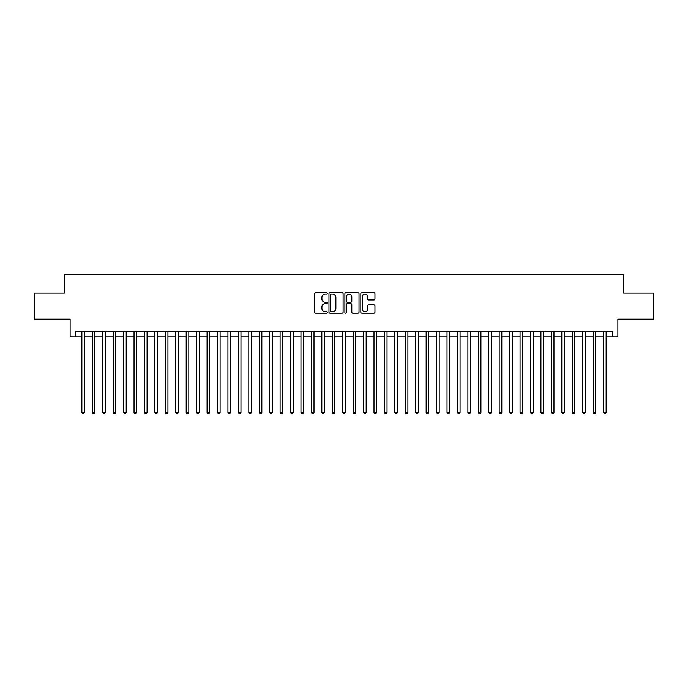 <?xml version="1.0" encoding="UTF-8"?>
<svg xmlns="http://www.w3.org/2000/svg" width="688" height="688" viewBox="0 0 688 688"><rect width="100%" height="100%" fill="white"/><g stroke="black" fill="none" stroke-linecap="round" stroke-linejoin="round"><path stroke-width="1.03" d="M327.307 293.423A0.714 0.714 0 0 0 326.594 292.71L315.706 292.71A1.023 1.023 0 0 0 314.683 293.733L314.683 312.163A1.023 1.023 0 0 0 315.706 313.186L326.594 313.186A0.714 0.714 0 0 0 327.307 312.472A0.714 0.714 0 0 0 326.594 311.75L325.183 311.75A3.277 3.277 0 0 1 321.907 308.473L321.907 306.943A3.277 3.277 0 0 1 325.183 303.666L326.594 303.666A0.714 0.714 0 0 0 327.307 302.944A0.714 0.714 0 0 0 326.594 302.23L325.183 302.23A3.277 3.277 0 0 1 321.907 298.953L321.907 297.414A3.277 3.277 0 0 1 325.183 294.137L326.594 294.137A0.714 0.714 0 0 0 327.307 293.423M373.928 299.925A1.023 1.023 0 0 0 374.951 298.902L374.951 293.733A1.023 1.023 0 0 0 373.928 292.71L361.845 292.71A1.023 1.023 0 0 0 360.822 293.733L360.822 312.163A1.023 1.023 0 0 0 361.845 313.186L373.928 313.186A1.023 1.023 0 0 0 374.951 312.163L374.951 305.919A1.023 1.023 0 0 0 373.928 304.896L368.759 304.896A1.023 1.023 0 0 0 367.736 305.919L367.736 309.015A2.743 2.743 0 0 1 364.993 311.75A2.743 2.743 0 0 1 362.258 309.015L362.258 296.881A2.743 2.743 0 0 1 364.993 294.137A2.743 2.743 0 0 1 367.736 296.881L367.736 298.902A1.023 1.023 0 0 0 368.759 299.925L373.928 299.925M75.353 336.853L75.353 331.633L612.647 331.633L612.647 336.853L617.867 336.853L617.867 319.12L653.6 319.12L653.6 293.036L623.603 293.036L623.603 274.254L64.397 274.254L64.397 293.036L34.4 293.036L34.4 319.12L70.133 319.12L70.133 336.853L81.872 336.853M343.106 293.733A1.023 1.023 0 0 0 342.082 292.71L329.999 292.71A1.023 1.023 0 0 0 328.976 293.733L328.976 312.163A1.023 1.023 0 0 0 329.999 313.186L342.082 313.186A1.023 1.023 0 0 0 343.106 312.163L343.106 293.733M345.918 292.71L358.001 292.71A1.023 1.023 0 0 1 359.024 293.733L359.024 312.163A1.023 1.023 0 0 1 358.001 313.186L352.832 313.186A1.023 1.023 0 0 1 351.809 312.163L351.809 304.689A1.023 1.023 0 0 0 350.785 303.666L347.354 303.666A1.023 1.023 0 0 0 346.331 304.689L346.331 312.472A0.714 0.714 0 0 1 345.617 313.186A0.714 0.714 0 0 1 344.894 312.472L344.894 293.733A1.023 1.023 0 0 1 345.918 292.71M84.478 336.853L92.304 336.853M94.91 336.853L102.736 336.853M105.341 336.853L113.167 336.853M115.782 336.853L123.599 336.853M126.214 336.853L134.04 336.853M136.645 336.853L144.471 336.853M147.077 336.853L154.903 336.853M157.509 336.853L165.335 336.853M167.941 336.853L175.767 336.853M178.373 336.853L186.199 336.853M188.813 336.853L196.63 336.853M199.245 336.853L207.071 336.853M209.677 336.853L217.503 336.853M220.108 336.853L227.934 336.853M230.54 336.853L238.366 336.853M240.972 336.853L248.798 336.853M251.404 336.853L259.23 336.853M261.844 336.853L269.662 336.853M272.276 336.853L280.102 336.853M282.708 336.853L290.534 336.853M293.14 336.853L300.966 336.853M303.571 336.853L311.397 336.853M314.003 336.853L321.829 336.853M324.435 336.853L332.261 336.853M334.875 336.853L342.693 336.853M345.307 336.853L353.125 336.853M355.739 336.853L363.565 336.853M366.171 336.853L373.997 336.853M376.603 336.853L384.429 336.853M387.034 336.853L394.86 336.853M397.466 336.853L405.292 336.853M407.898 336.853L415.724 336.853M418.338 336.853L426.156 336.853M428.77 336.853L436.596 336.853M439.202 336.853L447.028 336.853M449.634 336.853L457.46 336.853M460.066 336.853L467.892 336.853M470.497 336.853L478.323 336.853M480.929 336.853L488.755 336.853M491.37 336.853L499.187 336.853M501.801 336.853L509.627 336.853M512.233 336.853L520.059 336.853M522.665 336.853L530.491 336.853M533.097 336.853L540.923 336.853M543.529 336.853L551.355 336.853M553.96 336.853L561.786 336.853M564.401 336.853L572.218 336.853M574.833 336.853L582.659 336.853M585.264 336.853L593.09 336.853M595.696 336.853L603.522 336.853M606.128 336.853L612.647 336.853M331.126 294.137A0.714 0.714 0 0 0 330.403 294.86L330.403 311.036A0.714 0.714 0 0 0 331.126 311.75L332.605 311.75A3.277 3.277 0 0 0 335.882 308.473L335.882 297.414A3.277 3.277 0 0 0 332.605 294.137L331.126 294.137M351.809 296.932A2.743 2.743 0 0 0 349.065 294.189A2.743 2.743 0 0 0 346.331 296.932L346.331 301.206A1.023 1.023 0 0 0 347.354 302.23L350.785 302.23A1.023 1.023 0 0 0 351.809 301.206L351.809 296.932M84.478 331.633L84.478 412.387L81.872 412.387L81.872 331.633M84.478 412.387L83.695 413.746L82.655 413.746L81.872 412.387M94.91 331.633L94.91 412.387L92.304 412.387L92.304 331.633M94.91 412.387L94.127 413.746L93.086 413.746L92.304 412.387M105.341 331.633L105.341 412.387L102.736 412.387L102.736 331.633M105.341 412.387L104.559 413.746L103.518 413.746L102.736 412.387M115.782 331.633L115.782 412.387L113.167 412.387L113.167 331.633M115.782 412.387L114.999 413.746L113.95 413.746L113.167 412.387M126.214 331.633L126.214 412.387L123.599 412.387L123.599 331.633M126.214 412.387L125.431 413.746L124.382 413.746L123.599 412.387M136.645 331.633L136.645 412.387L134.04 412.387L134.04 331.633M136.645 412.387L135.863 413.746L134.814 413.746L134.04 412.387M147.077 331.633L147.077 412.387L144.471 412.387L144.471 331.633M147.077 412.387L146.295 413.746L145.254 413.746L144.471 412.387M157.509 331.633L157.509 412.387L154.903 412.387L154.903 331.633M157.509 412.387L156.726 413.746L155.686 413.746L154.903 412.387M167.941 331.633L167.941 412.387L165.335 412.387L165.335 331.633M167.941 412.387L167.158 413.746L166.118 413.746L165.335 412.387M178.373 331.633L178.373 412.387L175.767 412.387L175.767 331.633M178.373 412.387L177.59 413.746L176.549 413.746L175.767 412.387M188.813 331.633L188.813 412.387L186.199 412.387L186.199 331.633M188.813 412.387L188.03 413.746L186.981 413.746L186.199 412.387M199.245 331.633L199.245 412.387L196.63 412.387L196.63 331.633M199.245 412.387L198.462 413.746L197.413 413.746L196.63 412.387M209.677 331.633L209.677 412.387L207.071 412.387L207.071 331.633M209.677 412.387L208.894 413.746L207.845 413.746L207.071 412.387M220.108 331.633L220.108 412.387L217.503 412.387L217.503 331.633M220.108 412.387L219.326 413.746L218.285 413.746L217.503 412.387M230.54 331.633L230.54 412.387L227.934 412.387L227.934 331.633M230.54 412.387L229.758 413.746L228.717 413.746L227.934 412.387M240.972 331.633L240.972 412.387L238.366 412.387L238.366 331.633M240.972 412.387L240.189 413.746L239.149 413.746L238.366 412.387M251.404 331.633L251.404 412.387L248.798 412.387L248.798 331.633M251.404 412.387L250.621 413.746L249.581 413.746L248.798 412.387M261.844 331.633L261.844 412.387L259.23 412.387L259.23 331.633M261.844 412.387L261.062 413.746L260.012 413.746L259.23 412.387M272.276 331.633L272.276 412.387L269.662 412.387L269.662 331.633M272.276 412.387L271.493 413.746L270.444 413.746L269.662 412.387M282.708 331.633L282.708 412.387L280.102 412.387L280.102 331.633M282.708 412.387L281.925 413.746L280.876 413.746L280.102 412.387M293.14 331.633L293.14 412.387L290.534 412.387L290.534 331.633M293.14 412.387L292.357 413.746L291.316 413.746L290.534 412.387M303.571 331.633L303.571 412.387L300.966 412.387L300.966 331.633M303.571 412.387L302.789 413.746L301.748 413.746L300.966 412.387M314.003 331.633L314.003 412.387L311.397 412.387L311.397 331.633M314.003 412.387L313.221 413.746L312.18 413.746L311.397 412.387M324.435 331.633L324.435 412.387L321.829 412.387L321.829 331.633M324.435 412.387L323.652 413.746L322.612 413.746L321.829 412.387M334.875 331.633L334.875 412.387L332.261 412.387L332.261 331.633M334.875 412.387L334.093 413.746L333.044 413.746L332.261 412.387M345.307 331.633L345.307 412.387L342.693 412.387L342.693 331.633M345.307 412.387L344.525 413.746L343.475 413.746L342.693 412.387M355.739 331.633L355.739 412.387L353.125 412.387L353.125 331.633M355.739 412.387L354.956 413.746L353.907 413.746L353.125 412.387M366.171 331.633L366.171 412.387L363.565 412.387L363.565 331.633M366.171 412.387L365.388 413.746L364.348 413.746L363.565 412.387M376.603 331.633L376.603 412.387L373.997 412.387L373.997 331.633M376.603 412.387L375.82 413.746L374.779 413.746L373.997 412.387M387.034 331.633L387.034 412.387L384.429 412.387L384.429 331.633M387.034 412.387L386.252 413.746L385.211 413.746L384.429 412.387M397.466 331.633L397.466 412.387L394.86 412.387L394.86 331.633M397.466 412.387L396.684 413.746L395.643 413.746L394.86 412.387M407.898 331.633L407.898 412.387L405.292 412.387L405.292 331.633M407.898 412.387L407.124 413.746L406.075 413.746L405.292 412.387M418.338 331.633L418.338 412.387L415.724 412.387L415.724 331.633M418.338 412.387L417.556 413.746L416.507 413.746L415.724 412.387M428.77 331.633L428.77 412.387L426.156 412.387L426.156 331.633M428.77 412.387L427.988 413.746L426.938 413.746L426.156 412.387M439.202 331.633L439.202 412.387L436.596 412.387L436.596 331.633M439.202 412.387L438.419 413.746L437.379 413.746L436.596 412.387M449.634 331.633L449.634 412.387L447.028 412.387L447.028 331.633M449.634 412.387L448.851 413.746L447.811 413.746L447.028 412.387M460.066 331.633L460.066 412.387L457.46 412.387L457.46 331.633M460.066 412.387L459.283 413.746L458.242 413.746L457.46 412.387M470.497 331.633L470.497 412.387L467.892 412.387L467.892 331.633M470.497 412.387L469.715 413.746L468.674 413.746L467.892 412.387M480.929 331.633L480.929 412.387L478.323 412.387L478.323 331.633M480.929 412.387L480.155 413.746L479.106 413.746L478.323 412.387M491.37 331.633L491.37 412.387L488.755 412.387L488.755 331.633M491.37 412.387L490.587 413.746L489.538 413.746L488.755 412.387M501.801 331.633L501.801 412.387L499.187 412.387L499.187 331.633M501.801 412.387L501.019 413.746L499.97 413.746L499.187 412.387M512.233 331.633L512.233 412.387L509.627 412.387L509.627 331.633M512.233 412.387L511.451 413.746L510.41 413.746L509.627 412.387M522.665 331.633L522.665 412.387L520.059 412.387L520.059 331.633M522.665 412.387L521.882 413.746L520.842 413.746L520.059 412.387M533.097 331.633L533.097 412.387L530.491 412.387L530.491 331.633M533.097 412.387L532.314 413.746L531.274 413.746L530.491 412.387M543.529 331.633L543.529 412.387L540.923 412.387L540.923 331.633M543.529 412.387L542.746 413.746L541.705 413.746L540.923 412.387M553.96 331.633L553.96 412.387L551.355 412.387L551.355 331.633M553.96 412.387L553.186 413.746L552.137 413.746L551.355 412.387M564.401 331.633L564.401 412.387L561.786 412.387L561.786 331.633M564.401 412.387L563.618 413.746L562.569 413.746L561.786 412.387M574.833 331.633L574.833 412.387L572.218 412.387L572.218 331.633M574.833 412.387L574.05 413.746L573.001 413.746L572.218 412.387M585.264 331.633L585.264 412.387L582.659 412.387L582.659 331.633M585.264 412.387L584.482 413.746L583.441 413.746L582.659 412.387M595.696 331.633L595.696 412.387L593.09 412.387L593.09 331.633M595.696 412.387L594.914 413.746L593.873 413.746L593.09 412.387M606.128 331.633L606.128 412.387L603.522 412.387L603.522 331.633M606.128 412.387L605.345 413.746L604.305 413.746L603.522 412.387"/></g></svg>
